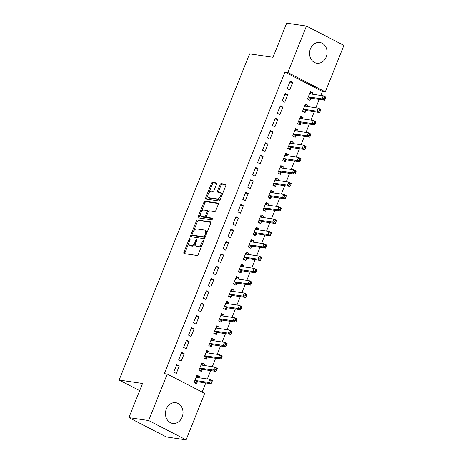 <?xml version="1.0" encoding="UTF-8"?>
<svg xmlns="http://www.w3.org/2000/svg" width="463" height="463" viewBox="0 0 463 463"><rect width="100%" height="100%" fill="white"/><g stroke="black" fill="none" stroke-linecap="round" stroke-linejoin="round"><path stroke-width="0.69" d="M189.905 238.63A0.92 0.492 -62.7 0 0 189.066 239.406L183.921 252.26A1.32 0.7 -62.7 0 0 184.037 253.539A1.32 0.7 -62.7 0 0 184.158 253.579L197.099 255.483A1.32 0.7 -62.7 0 0 198.303 254.378L203.442 241.524A0.92 0.492 -62.7 0 0 203.361 240.627A0.92 0.492 -62.7 0 0 203.28 240.604A0.92 0.492 -62.7 0 0 202.435 241.373L201.77 243.04A4.219 2.234 -62.7 0 1 197.921 246.571L196.844 246.414A4.219 2.234 -62.7 0 1 196.457 246.287A4.219 2.234 -62.7 0 1 196.092 242.201L196.758 240.54A0.92 0.492 -62.7 0 0 196.677 239.643A0.92 0.492 -62.7 0 0 196.596 239.614A0.92 0.492 -62.7 0 0 195.751 240.39L195.085 242.056A4.219 2.234 -62.7 0 1 191.236 245.587L190.16 245.431A4.219 2.234 -62.7 0 1 189.772 245.303A4.219 2.234 -62.7 0 1 189.408 241.217L190.073 239.556A0.92 0.492 -62.7 0 0 189.992 238.659A0.92 0.492 -62.7 0 0 189.905 238.63M326.207 56.937A10.475 8.739 -81.6 0 1 316.785 63.223A10.475 8.739 -81.6 0 1 310.418 48.783A10.475 8.739 -81.6 0 1 319.835 42.498A10.475 8.739 -81.6 0 1 326.207 56.937M182.138 417.128A10.475 8.739 -81.6 0 1 172.722 423.413A10.475 8.739 -81.6 0 1 166.35 408.974A10.475 8.739 -81.6 0 1 175.772 402.683A10.475 8.739 -81.6 0 1 182.138 417.128M216.505 184.222A1.32 0.7 -62.7 0 0 216.389 182.943A1.32 0.7 -62.7 0 0 216.267 182.908L212.639 182.37A1.32 0.7 -62.7 0 0 211.435 183.475L205.722 197.753A1.32 0.7 -62.7 0 0 205.838 199.032A1.32 0.7 -62.7 0 0 205.96 199.067L218.901 200.971A1.32 0.7 -62.7 0 0 220.104 199.871L225.817 185.594A1.32 0.7 -62.7 0 0 225.701 184.315A1.32 0.7 -62.7 0 0 225.579 184.274L221.192 183.632A1.32 0.7 -62.7 0 0 219.989 184.737L217.546 190.843A1.32 0.7 -62.7 0 0 217.662 192.122A1.32 0.7 -62.7 0 0 217.784 192.162L219.954 192.481A3.525 1.869 -62.7 0 1 220.278 192.585A3.525 1.869 -62.7 0 1 220.463 196.289A3.525 1.869 -62.7 0 1 217.367 198.951L208.848 197.701A3.525 1.869 -62.7 0 1 208.524 197.597A3.525 1.869 -62.7 0 1 208.344 193.893A3.525 1.869 -62.7 0 1 211.435 191.225L212.858 191.433A1.32 0.7 -62.7 0 0 214.062 190.334L216.505 184.222M320.766 95.453L322.375 91.431L284.924 72.101L164.324 373.618L167.253 374.046L204.704 393.376L186.12 439.85L148.669 420.52L167.253 374.046M284.924 72.101L287.853 72.535L306.437 26.061L343.887 45.391L325.304 91.865L287.853 72.535M186.12 439.85L166.344 436.939L128.893 417.609L142.546 383.462L119.113 380.013L249.569 53.847L273.008 57.296L286.661 23.15L306.437 26.061M128.893 417.609L148.669 420.52M197.585 220A1.32 0.7 -62.7 0 0 196.381 221.106L190.675 235.383A1.32 0.7 -62.7 0 0 190.791 236.662A1.32 0.7 -62.7 0 0 190.906 236.697L203.847 238.601A1.32 0.7 -62.7 0 0 205.051 237.502L210.763 223.224A1.32 0.7 -62.7 0 0 210.648 221.945A1.32 0.7 -62.7 0 0 210.526 221.904L197.585 220L198.598 220.521A1.32 0.7 -62.7 0 0 197.394 221.627L193.603 231.106M198.199 216.568L203.911 202.29A1.32 0.7 -62.7 0 1 205.115 201.185L218.056 203.089A1.32 0.7 -62.7 0 1 218.177 203.13A1.32 0.7 -62.7 0 1 218.287 204.409L215.845 210.515A1.32 0.7 -62.7 0 1 214.641 211.62L209.392 210.85A1.32 0.7 -62.7 0 0 208.188 211.95L206.567 216.007A1.32 0.7 -62.7 0 0 206.683 217.286A1.32 0.7 -62.7 0 0 206.805 217.321L212.268 218.125A0.92 0.492 -62.7 0 1 212.355 218.154A0.92 0.492 -62.7 0 1 212.401 219.121A0.92 0.492 -62.7 0 1 211.591 219.821L198.436 217.882A1.32 0.7 -62.7 0 1 198.314 217.847A1.32 0.7 -62.7 0 1 198.199 216.568L199.212 217.089L200.41 214.097M119.113 380.013L139.681 390.633M287.743 94.822L285.208 93.514L282.251 100.911L284.78 102.219L287.743 94.822L284.855 94.4M307.473 106.548L307.982 105.269L305.453 103.967L302.495 111.363L305.024 112.665L305.823 110.674M277.881 119.477L275.352 118.169L272.389 125.566L274.924 126.874L277.881 119.477L274.999 119.055M297.611 131.203L298.126 129.924L295.591 128.621L292.633 136.018L295.162 137.32L295.961 135.323M268.019 144.132L265.49 142.824L262.533 150.22L265.062 151.528L268.019 144.132L265.137 143.704M287.755 155.852L288.264 154.578L285.735 153.27L282.771 160.667L285.306 161.975L286.105 159.978M258.157 168.781L255.628 167.479L252.671 174.875L255.2 176.177L258.157 168.781L255.275 168.358M277.893 180.506L278.402 179.233L275.873 177.925L272.915 185.322L275.444 186.63L276.243 184.633M248.295 193.436L245.766 192.133L242.809 199.53L245.338 200.832L248.295 193.436L245.413 193.013M268.031 205.161L268.54 203.888L266.011 202.58L263.053 209.976L265.583 211.284L266.381 209.288M238.439 218.09L235.904 216.782L232.947 224.179L235.476 225.487L238.439 218.09L235.551 217.668M258.169 229.816L258.678 228.543L256.149 227.235L253.192 234.631L255.721 235.939L256.519 233.942M228.577 242.745L226.042 241.437L223.085 248.834L225.62 250.142L228.577 242.745L225.695 242.323M248.307 254.471L248.822 253.192L246.287 251.889L243.33 259.286L245.859 260.588L246.657 258.597M218.715 267.4L216.186 266.092L213.229 273.488L215.758 274.796L218.715 267.4L215.833 266.972M238.451 279.125L238.96 277.846L236.431 276.544L233.468 283.935L236.003 285.243L236.796 283.246M208.854 292.055L206.324 290.747L203.367 298.143L205.896 299.451L208.854 292.055L205.971 291.626M228.589 303.774L229.098 302.501L226.569 301.193L223.612 308.59L226.141 309.897L226.939 307.901M198.992 316.704L196.462 315.401L193.505 322.798L196.034 324.1L198.992 316.704L196.109 316.281M218.727 328.429L219.236 327.156L216.707 325.848L213.75 333.244L216.279 334.552L217.078 332.556M189.13 341.358L186.601 340.056L183.643 347.447L186.172 348.755L189.13 341.358L186.248 340.936M208.865 353.084L209.374 351.811L206.845 350.503L203.888 357.899L206.417 359.207L207.216 357.21M179.274 366.013L176.739 364.705L173.781 372.102L176.316 373.41L179.274 366.013L176.391 365.591M199.003 377.739L199.518 376.46L196.983 375.157L194.026 382.554L196.555 383.856L197.354 381.865M202.134 392.051L205.78 382.93M207.366 378.965L210.711 370.603M212.297 366.644L215.642 358.275M217.228 354.317L220.573 345.954M222.159 341.989L225.504 333.626M227.09 329.662L230.435 321.299M232.021 317.334L235.366 308.971M236.946 305.007L240.291 296.644M241.877 292.68L245.222 284.317M246.808 280.352L250.153 271.989M251.739 268.025L255.084 259.662M256.67 255.698L260.015 247.335M261.601 243.37L264.946 235.007M266.532 231.049L269.877 222.68M271.463 218.721L274.808 210.358M276.394 206.394L279.739 198.031M281.325 194.066L284.67 185.704M286.256 181.739L289.595 173.376M291.181 169.412L294.526 161.049M296.112 157.084L299.457 148.721M301.043 144.757L304.388 136.394M305.974 132.43L309.319 124.067M310.905 120.102L314.25 111.739M315.835 107.775L319.181 99.412M203.934 365.411L204.443 364.138L201.914 362.83L198.957 370.226L201.486 371.534L202.285 369.538M184.205 353.686L181.67 352.378L178.712 359.774L181.241 361.082L184.205 353.686L181.317 353.263M213.796 340.756L214.305 339.483L211.776 338.175L208.819 345.572L211.348 346.88L212.147 344.883M194.061 329.031L191.532 327.729L188.574 335.125L191.103 336.427L194.061 329.031L191.178 328.608M223.658 316.102L224.167 314.828L221.638 313.52L218.681 320.917L221.21 322.225L222.008 320.228M203.923 304.376L201.393 303.074L198.436 310.47L200.965 311.773L203.923 304.376L201.04 303.954M233.52 291.447L234.029 290.174L231.5 288.866L228.537 296.262L231.072 297.57L231.87 295.573M213.784 279.727L211.255 278.419L208.298 285.816L210.827 287.124L213.784 279.727L210.902 279.299M243.376 266.798L243.891 265.519L241.356 264.217L238.399 271.613L240.928 272.915L241.727 270.919M223.646 255.072L221.117 253.765L218.154 261.161L220.689 262.469L223.646 255.072L220.764 254.65M253.238 242.143L253.747 240.864L251.218 239.562L248.261 246.958L250.79 248.261L251.588 246.27M233.508 230.418L230.973 229.11L228.016 236.506L230.545 237.814L233.508 230.418L230.62 229.995M263.1 217.488L263.609 216.215L261.08 214.907L258.123 222.304L260.652 223.612L261.45 221.615M243.364 205.763L240.835 204.461L237.878 211.851L240.407 213.159L243.364 205.763L240.482 205.34M272.962 192.834L273.471 191.56L270.942 190.252L267.984 197.649L270.514 198.957L271.312 196.96M253.226 181.108L250.697 179.806L247.74 187.202L250.269 188.505L253.226 181.108L250.344 180.686M282.824 168.179L283.333 166.906L280.804 165.598L277.841 172.994L280.375 174.302L281.174 172.305M263.088 156.459L260.559 155.151L257.602 162.548L260.131 163.856L263.088 156.459L260.206 156.031M292.685 143.53L293.195 142.251L290.66 140.949L287.702 148.339L290.237 149.647L291.03 147.651M272.95 131.805L270.421 130.497L267.458 137.893L269.993 139.201L272.95 131.805L270.068 131.376M302.542 118.875L303.051 117.596L300.522 116.294L297.564 123.69L300.093 124.993L300.892 123.002M282.812 107.15L280.277 105.842L277.32 113.238L279.849 114.546L282.812 107.15L279.924 106.727M312.403 94.221L312.913 92.947L310.384 91.639L307.426 99.036L309.955 100.344L310.754 98.347M292.668 82.495L290.139 81.187L287.182 88.583L289.711 89.891L292.668 82.495L289.786 82.073M322.375 91.431L325.304 91.865M199.518 376.46L196.63 376.037M204.443 364.138L201.561 363.71M209.374 351.811L206.492 351.382M214.305 339.483L211.423 339.055M219.236 327.156L216.354 326.733M224.167 314.828L221.285 314.406M229.098 302.501L226.216 302.079M234.029 290.174L231.147 289.751M238.96 277.846L236.078 277.424M243.891 265.519L241.003 265.096M248.822 253.192L245.934 252.769M253.747 240.864L250.865 240.442M258.678 228.543L255.796 228.114M263.609 216.215L260.727 215.787M268.54 203.888L265.658 203.46M273.471 191.56L270.589 191.138M278.402 179.233L275.52 178.811M283.333 166.906L280.451 166.483M288.264 154.578L285.382 154.156M293.195 142.251L290.307 141.828M298.126 129.924L295.238 129.501M303.051 117.596L300.169 117.174M307.982 105.269L305.1 104.846M312.913 92.947L310.031 92.519M189.772 245.303L190.785 245.83A4.219 2.234 -62.7 0 0 191.167 245.951L190.16 245.431M195.739 243.347A4.219 2.234 -62.7 0 1 192.249 246.108L191.167 245.951M196.457 246.287L197.469 246.814A4.219 2.234 -62.7 0 0 197.857 246.935L196.844 246.414M202.094 244.898A4.219 2.234 -62.7 0 1 198.934 247.092L197.857 246.935M189.008 242.6L184.934 252.786A1.32 0.7 -62.7 0 0 184.801 253.672M210.896 222.333L198.598 220.521M192.122 234.822L191.688 235.904A1.32 0.7 -62.7 0 0 191.555 236.796M192.214 234.203A0.92 0.492 -62.7 0 0 192.29 235.094A0.92 0.492 -62.7 0 0 192.376 235.123L203.737 236.79A0.92 0.492 -62.7 0 0 204.577 236.02L205.283 234.266A4.219 2.234 -62.7 0 0 204.912 230.18A4.219 2.234 -62.7 0 0 204.53 230.053L196.763 228.913A4.219 2.234 -62.7 0 0 192.915 232.443L192.214 234.203M193.233 235.563A0.92 0.492 -62.7 0 0 193.303 235.615A0.92 0.492 -62.7 0 0 193.389 235.644L192.376 235.123M205.207 237.12A0.92 0.492 -62.7 0 1 204.75 237.316L193.389 235.644M206.689 233.404A4.219 2.234 -62.7 0 0 205.925 230.701L204.912 230.18M201.272 211.932L204.924 202.811L203.911 202.29M218.42 203.517L206.128 201.706A1.32 0.7 -62.7 0 0 204.924 202.811M207.592 217.732A1.32 0.7 -62.7 0 0 207.696 217.807A1.32 0.7 -62.7 0 0 207.818 217.841L212.534 218.536M203.946 210.046A3.525 1.869 -62.7 0 0 200.855 212.714A3.525 1.869 -62.7 0 0 201.035 216.418A3.525 1.869 -62.7 0 0 201.359 216.522L204.362 216.962A1.32 0.7 -62.7 0 0 205.56 215.856L207.187 211.805A1.32 0.7 -62.7 0 0 207.071 210.526A1.32 0.7 -62.7 0 0 206.949 210.491L203.946 210.046M201.035 216.418L202.047 216.939A3.525 1.869 -62.7 0 0 202.372 217.043L201.359 216.522M206.423 216.696A1.32 0.7 -62.7 0 1 205.369 217.483L202.372 217.043M208.344 211.637A1.32 0.7 -62.7 0 0 208.084 211.047A1.32 0.7 -62.7 0 0 207.962 211.012M199.212 217.089A1.32 0.7 -62.7 0 0 199.078 217.98M208.524 197.597L209.536 198.118A3.525 1.869 -62.7 0 0 209.861 198.222L208.848 197.701M220.955 197.742A3.525 1.869 -62.7 0 1 218.38 199.478L209.861 198.222M221.945 195.259A3.525 1.869 -62.7 0 0 221.291 193.106L220.278 192.585M225.944 184.702L222.205 184.152A1.32 0.7 -62.7 0 0 221.001 185.258L218.559 191.369A1.32 0.7 -62.7 0 0 218.426 192.255M207.87 195.444L206.735 198.274A1.32 0.7 -62.7 0 0 206.608 199.165M216.638 183.331L213.651 182.891A1.32 0.7 -62.7 0 0 212.448 183.996L208.859 192.961M196.491 376.396L197.944 377.582M194.778 382.942L197.493 381.807A1.343 0.712 117.3 0 1 197.799 381.755L211.134 383.717L208.599 382.415L209.832 379.33L196.503 377.368A1.343 0.712 117.3 0 1 196.381 377.328A1.343 0.712 117.3 0 1 196.266 377.241L196.185 377.154M194.825 380.557L194.964 380.499A1.343 0.712 117.3 0 1 195.27 380.453L208.599 382.415L210.682 382.021L211.695 382.542L212.187 381.309L211.174 380.789L210.682 382.021M211.174 380.789L209.832 379.33L212.367 380.638L212.187 381.309M211.695 382.542L211.134 383.717M201.422 364.068L202.875 365.255M199.703 370.614L202.424 369.48A1.343 0.712 117.3 0 1 202.73 369.428L216.059 371.39L213.53 370.087L214.763 367.003L201.434 365.041A1.343 0.712 117.3 0 1 201.312 365.006A1.343 0.712 117.3 0 1 201.197 364.913L201.116 364.827M199.756 368.23L199.894 368.172A1.343 0.712 117.3 0 1 200.201 368.126L213.53 370.087L215.613 369.694L216.626 370.215L217.118 368.982L216.105 368.461L215.613 369.694M216.105 368.461L214.763 367.003L217.292 368.311L217.118 368.982M216.626 370.215L216.059 371.39M206.348 351.741L207.8 352.928M204.634 358.287L207.355 357.152A1.343 0.712 117.3 0 1 207.661 357.106L220.99 359.068L218.461 357.76L219.694 354.675L206.365 352.713A1.343 0.712 117.3 0 1 206.243 352.679A1.343 0.712 117.3 0 1 206.128 352.586L206.047 352.499M204.687 355.902L204.82 355.844A1.343 0.712 117.3 0 1 205.132 355.798L218.461 357.76L220.544 357.367L221.557 357.887L222.049 356.655L221.036 356.134L220.544 357.367M221.036 356.134L219.694 354.675L222.223 355.983L222.049 356.655M221.557 357.887L220.99 359.068M211.278 339.414L212.731 340.6M209.565 345.959L212.286 344.825A1.343 0.712 117.3 0 1 212.592 344.779L225.921 346.741L223.392 345.433L224.624 342.348L211.296 340.386A1.343 0.712 117.3 0 1 211.169 340.351A1.343 0.712 117.3 0 1 211.059 340.259L210.978 340.172M209.617 343.575L209.751 343.517A1.343 0.712 117.3 0 1 210.063 343.471L223.392 345.433L225.475 345.039L226.488 345.56L226.98 344.327L225.967 343.806L225.475 345.039M225.967 343.806L224.624 342.348L227.154 343.656L226.98 344.327M226.488 345.56L225.921 346.741M216.209 327.086L217.662 328.273M214.496 333.632L217.211 332.498A1.343 0.712 117.3 0 1 217.523 332.451L230.852 334.413L228.323 333.105L229.555 330.026L216.227 328.064A1.343 0.712 117.3 0 1 216.099 328.024A1.343 0.712 117.3 0 1 215.989 327.931L215.908 327.845M214.548 331.248L214.682 331.19A1.343 0.712 117.3 0 1 214.994 331.143L228.323 333.105L230.406 332.712L231.413 333.233L231.911 332L230.898 331.479L230.406 332.712M230.898 331.479L229.555 330.026L232.085 331.329L231.911 332M231.413 333.233L230.852 334.413M221.14 314.759L222.593 315.945M219.427 321.305L222.142 320.17A1.343 0.712 117.3 0 1 222.454 320.124L235.783 322.086L233.254 320.778L234.486 317.699L221.158 315.737A1.343 0.712 117.3 0 1 221.03 315.697A1.343 0.712 117.3 0 1 220.915 315.604L220.839 315.517M219.479 318.92L219.612 318.868A1.343 0.712 117.3 0 1 219.925 318.816L233.254 320.778L235.331 320.384L236.344 320.911L236.842 319.678L235.829 319.152L235.331 320.384M235.829 319.152L234.486 317.699L237.015 319.001L236.842 319.678M236.344 320.911L235.783 322.086M226.071 302.432L227.524 303.618M224.358 308.977L227.073 307.843A1.343 0.712 117.3 0 1 227.385 307.797L240.714 309.759L238.185 308.451L239.417 305.372L226.083 303.41A1.343 0.712 117.3 0 1 225.961 303.369A1.343 0.712 117.3 0 1 225.846 303.277L225.77 303.19M224.405 306.599L224.543 306.541A1.343 0.712 117.3 0 1 224.85 306.489L238.185 308.451L240.262 308.057L241.275 308.584L241.767 307.351L240.76 306.824L240.262 308.057M240.76 306.824L239.417 305.372L241.946 306.674L241.767 307.351M241.275 308.584L240.714 309.759M231.002 290.11L232.455 291.291M229.289 296.65L232.004 295.516A1.343 0.712 117.3 0 1 232.316 295.469L245.645 297.431L243.116 296.123L244.348 293.044L231.014 291.082A1.343 0.712 117.3 0 1 230.892 291.042A1.343 0.712 117.3 0 1 230.777 290.949L230.701 290.862M229.335 294.271L229.474 294.213A1.343 0.712 117.3 0 1 229.781 294.161L243.116 296.123L245.193 295.73L246.206 296.256L246.698 295.024L245.685 294.497L245.193 295.73M245.685 294.497L244.348 293.044L246.877 294.346L246.698 295.024M246.206 296.256L245.645 297.431M235.933 277.783L237.386 278.969M234.22 284.323L236.934 283.194A1.343 0.712 117.3 0 1 237.241 283.142L250.576 285.104L248.046 283.796L249.279 280.717L235.945 278.755A1.343 0.712 117.3 0 1 235.823 278.714A1.343 0.712 117.3 0 1 235.708 278.628L235.632 278.535M234.266 281.944L234.405 281.886A1.343 0.712 117.3 0 1 234.712 281.834L248.046 283.796L250.124 283.408L251.137 283.929L251.629 282.696L250.616 282.175L250.124 283.408M250.616 282.175L249.279 280.717L251.808 282.025L251.629 282.696M251.137 283.929L250.576 285.104M240.864 265.455L242.317 266.642M239.151 271.995L241.865 270.867A1.343 0.712 117.3 0 1 242.172 270.814L255.507 272.776L252.972 271.468L254.204 268.39L240.876 266.428A1.343 0.712 117.3 0 1 240.754 266.387A1.343 0.712 117.3 0 1 240.638 266.3L240.563 266.208M239.197 269.616L239.336 269.559A1.343 0.712 117.3 0 1 239.643 269.512L252.972 271.468L255.055 271.081L256.068 271.602L256.56 270.369L255.547 269.848L255.055 271.081M255.547 269.848L254.204 268.39L256.739 269.697L256.56 270.369M256.068 271.602L255.507 272.776M245.795 253.128L247.248 254.314M244.082 259.668L246.796 258.539A1.343 0.712 117.3 0 1 247.103 258.487L260.438 260.449L257.903 259.147L259.135 256.062L245.807 254.1A1.343 0.712 117.3 0 1 245.685 254.06A1.343 0.712 117.3 0 1 245.569 253.973L245.488 253.88M244.128 257.289L244.267 257.231A1.343 0.712 117.3 0 1 244.574 257.185L257.903 259.147L259.986 258.753L260.999 259.274L261.491 258.041L260.478 257.521L259.986 258.753M260.478 257.521L259.135 256.062L261.67 257.37L261.491 258.041M260.999 259.274L260.438 260.449M250.726 240.801L252.179 241.987M249.013 247.346L251.727 246.212A1.343 0.712 117.3 0 1 252.034 246.16L265.368 248.122L262.834 246.82L264.066 243.735L250.738 241.773A1.343 0.712 117.3 0 1 250.616 241.732A1.343 0.712 117.3 0 1 250.5 241.645L250.419 241.559M249.059 244.962L249.198 244.904A1.343 0.712 117.3 0 1 249.505 244.858L262.834 246.82L264.917 246.426L265.93 246.947L266.422 245.714L265.409 245.193L264.917 246.426M265.409 245.193L264.066 243.735L266.595 245.043L266.422 245.714M265.93 246.947L265.368 248.122M255.651 228.473L257.11 229.66M253.938 235.019L256.658 233.884A1.343 0.712 117.3 0 1 256.965 233.832L270.294 235.794L267.764 234.492L268.997 231.407L255.669 229.445A1.343 0.712 117.3 0 1 255.547 229.411A1.343 0.712 117.3 0 1 255.431 229.318L255.35 229.231M253.99 232.634L254.123 232.576A1.343 0.712 117.3 0 1 254.436 232.53L267.764 234.492L269.848 234.099L270.861 234.619L271.353 233.387L270.34 232.866L269.848 234.099M270.34 232.866L268.997 231.407L271.526 232.715L271.353 233.387M270.861 234.619L270.294 235.794M260.582 216.146L262.035 217.332M258.869 222.691L261.589 221.557A1.343 0.712 117.3 0 1 261.896 221.511L275.225 223.473L272.695 222.165L273.928 219.08L260.6 217.118A1.343 0.712 117.3 0 1 260.472 217.083A1.343 0.712 117.3 0 1 260.362 216.991L260.281 216.904M258.921 220.307L259.054 220.249A1.343 0.712 117.3 0 1 259.367 220.203L272.695 222.165L274.779 221.771L275.792 222.292L276.284 221.059L275.271 220.538L274.779 221.771M275.271 220.538L273.928 219.08L276.457 220.388L276.284 221.059M275.792 222.292L275.225 223.473M265.513 203.818L266.966 205.005M263.8 210.364L266.52 209.23A1.343 0.712 117.3 0 1 266.827 209.183L280.156 211.145L277.626 209.837L278.859 206.753L265.531 204.791A1.343 0.712 117.3 0 1 265.403 204.756A1.343 0.712 117.3 0 1 265.293 204.663L265.212 204.577M263.852 207.98L263.985 207.922A1.343 0.712 117.3 0 1 264.298 207.875L277.626 209.837L279.71 209.444L280.717 209.965L281.215 208.732L280.202 208.211L279.71 209.444M280.202 208.211L278.859 206.753L281.388 208.061L281.215 208.732M280.717 209.965L280.156 211.145M270.444 191.491L271.897 192.677M268.731 198.037L271.445 196.902A1.343 0.712 117.3 0 1 271.758 196.856L285.086 198.818L282.557 197.51L283.79 194.431L270.461 192.469A1.343 0.712 117.3 0 1 270.334 192.429A1.343 0.712 117.3 0 1 270.218 192.336L270.143 192.249M268.783 195.652L268.916 195.594A1.343 0.712 117.3 0 1 269.229 195.548L282.557 197.51L284.635 197.116L285.648 197.637L286.146 196.405L285.133 195.884L284.635 197.116M285.133 195.884L283.79 194.431L286.319 195.733L286.146 196.405M285.648 197.637L285.086 198.818M275.375 179.164L276.828 180.35M273.662 185.709L276.376 184.575A1.343 0.712 117.3 0 1 276.689 184.529L290.017 186.491L287.488 185.183L288.721 182.104L275.387 180.142A1.343 0.712 117.3 0 1 275.265 180.101A1.343 0.712 117.3 0 1 275.149 180.009L275.074 179.922M273.708 183.325L273.847 183.273A1.343 0.712 117.3 0 1 274.154 183.221L287.488 185.183L289.566 184.789L290.579 185.316L291.071 184.083L290.064 183.556L289.566 184.789M290.064 183.556L288.721 182.104L291.25 183.406L291.071 184.083M290.579 185.316L290.017 186.491M280.306 166.836L281.759 168.023M278.593 173.382L281.307 172.248A1.343 0.712 117.3 0 1 281.62 172.201L294.948 174.163L292.419 172.855L293.652 169.776L280.318 167.814A1.343 0.712 117.3 0 1 280.196 167.774A1.343 0.712 117.3 0 1 280.08 167.681L280.005 167.594M278.639 171.003L278.778 170.945A1.343 0.712 117.3 0 1 279.085 170.893L292.419 172.855L294.497 172.462L295.51 172.988L296.002 171.756L294.989 171.229L294.497 172.462M294.989 171.229L293.652 169.776L296.181 171.079L296.002 171.756M295.51 172.988L294.948 174.163M285.237 154.515L286.69 155.695M283.524 161.055L286.238 159.92A1.343 0.712 117.3 0 1 286.551 159.874L299.879 161.836L297.35 160.528L298.583 157.449L285.249 155.487A1.343 0.712 117.3 0 1 285.127 155.446A1.343 0.712 117.3 0 1 285.011 155.354L284.936 155.267M283.57 158.676L283.709 158.618A1.343 0.712 117.3 0 1 284.016 158.566L297.35 160.528L299.428 160.134L300.441 160.661L300.933 159.428L299.92 158.902L299.428 160.134M299.92 158.902L298.583 157.449L301.112 158.751L300.933 159.428M300.441 160.661L299.879 161.836M290.168 142.187L291.621 143.374M288.455 148.727L291.169 147.599A1.343 0.712 117.3 0 1 291.476 147.547L304.81 149.508L302.281 148.201L303.508 145.122L290.179 143.16A1.343 0.712 117.3 0 1 290.058 143.119A1.343 0.712 117.3 0 1 289.942 143.032L289.867 142.94M288.501 146.349L288.64 146.291A1.343 0.712 117.3 0 1 288.947 146.239L302.281 148.201L304.359 147.813L305.372 148.334L305.864 147.101L304.851 146.58L304.359 147.813M304.851 146.58L303.508 145.122L306.043 146.43L305.864 147.101M305.372 148.334L304.81 149.508M295.099 129.86L296.551 131.046M293.386 136.4L296.1 135.271A1.343 0.712 117.3 0 1 296.407 135.219L309.741 137.181L307.206 135.873L308.439 132.794L295.11 130.832A1.343 0.712 117.3 0 1 294.989 130.792A1.343 0.712 117.3 0 1 294.873 130.705L294.792 130.612M293.432 134.021L293.571 133.963A1.343 0.712 117.3 0 1 293.878 133.917L307.206 135.873L309.29 135.485L310.303 136.006L310.795 134.774L309.782 134.253L309.29 135.485M309.782 134.253L308.439 132.794L310.974 134.102L310.795 134.774M310.303 136.006L309.741 137.181M300.03 117.533L301.482 118.719M298.317 124.072L301.031 122.944A1.343 0.712 117.3 0 1 301.338 122.892L314.672 124.854L312.137 123.552L313.37 120.467L300.041 118.505A1.343 0.712 117.3 0 1 299.92 118.464A1.343 0.712 117.3 0 1 299.804 118.378L299.723 118.285M298.363 121.694L298.502 121.636A1.343 0.712 117.3 0 1 298.809 121.59L312.137 123.552L314.221 123.158L315.234 123.679L315.725 122.446L314.713 121.925L314.221 123.158M314.713 121.925L313.37 120.467L315.905 121.775L315.725 122.446M315.234 123.679L314.672 124.854M304.961 105.205L306.413 106.392M303.242 111.751L305.962 110.616A1.343 0.712 117.3 0 1 306.269 110.564L319.597 112.526L317.068 111.224L318.301 108.139L304.972 106.177A1.343 0.712 117.3 0 1 304.851 106.137A1.343 0.712 117.3 0 1 304.735 106.05L304.654 105.963M303.294 109.366L303.427 109.309A1.343 0.712 117.3 0 1 303.74 109.262L317.068 111.224L319.152 110.831L320.165 111.352L320.656 110.119L319.644 109.598L319.152 110.831M319.644 109.598L318.301 108.139L320.83 109.447L320.656 110.119M320.165 111.352L319.597 112.526M309.886 92.878L311.339 94.064M308.173 99.423L310.893 98.289A1.343 0.712 117.3 0 1 311.2 98.237L324.528 100.199L321.999 98.897L323.232 95.812L309.903 93.85A1.343 0.712 117.3 0 1 309.782 93.815A1.343 0.712 117.3 0 1 309.666 93.723L309.585 93.636M308.225 97.039L308.358 96.981A1.343 0.712 117.3 0 1 308.671 96.935L321.999 98.897L324.083 98.503L325.095 99.024L325.587 97.791L324.575 97.271L324.083 98.503M324.575 97.271L323.232 95.812L325.761 97.12L325.587 97.791M325.095 99.024L324.528 100.199M189.946 239.863L189.066 239.406M203.321 241.831L202.435 241.373M196.636 240.847L195.751 240.39M192.249 246.108L191.236 245.587M195.976 242.514L195.085 242.056M198.934 247.092L197.921 246.571M202.655 243.492L201.77 243.04M184.934 252.786L183.921 252.26M191.688 235.904L190.675 235.383M197.394 221.627L196.381 221.106M204.75 237.316L203.737 236.79M205.462 236.477L204.577 236.02M206.162 234.724L205.283 234.266M206.128 201.706L205.115 201.185M207.818 217.841L206.805 217.321M205.369 217.483L204.362 216.962M206.469 216.325L205.56 215.856M208.066 212.262L207.187 211.805M218.38 199.478L217.367 198.951M218.559 191.369L217.546 190.843M221.001 185.258L219.989 184.737M222.205 184.152L221.192 183.632M206.735 198.274L205.722 197.753M212.448 183.996L211.435 183.475M213.651 182.891L212.639 182.37M197.493 381.807L194.964 380.499M197.799 381.755L195.27 380.453M202.424 369.48L199.894 368.172M202.73 369.428L200.201 368.126M207.355 357.152L204.82 355.844M207.661 357.106L205.132 355.798M212.286 344.825L209.751 343.517M212.592 344.779L210.063 343.471M217.211 332.498L214.682 331.19M217.523 332.451L214.994 331.143M222.142 320.17L219.612 318.868M222.454 320.124L219.925 318.816M227.073 307.843L224.543 306.541M227.385 307.797L224.85 306.489M232.004 295.516L229.474 294.213M232.316 295.469L229.781 294.161M236.934 283.194L234.405 281.886M237.241 283.142L234.712 281.834M241.865 270.867L239.336 269.559M242.172 270.814L239.643 269.512M246.796 258.539L244.267 257.231M247.103 258.487L244.574 257.185M251.727 246.212L249.198 244.904M252.034 246.16L249.505 244.858M256.658 233.884L254.123 232.576M256.965 233.832L254.436 232.53M261.589 221.557L259.054 220.249M261.896 221.511L259.367 220.203M266.52 209.23L263.985 207.922M266.827 209.183L264.298 207.875M271.445 196.902L268.916 195.594M271.758 196.856L269.229 195.548M276.376 184.575L273.847 183.273M276.689 184.529L274.154 183.221M281.307 172.248L278.778 170.945M281.62 172.201L279.085 170.893M286.238 159.92L283.709 158.618M286.551 159.874L284.016 158.566M291.169 147.599L288.64 146.291M291.476 147.547L288.947 146.239M296.1 135.271L293.571 133.963M296.407 135.219L293.878 133.917M301.031 122.944L298.502 121.636M301.338 122.892L298.809 121.59M305.962 110.616L303.427 109.309M306.269 110.564L303.74 109.262M310.893 98.289L308.358 96.981M311.2 98.237L308.671 96.935M193.303 235.615L192.29 235.094M207.696 217.807L206.683 217.286M208.084 211.047L207.071 210.526"/></g></svg>
